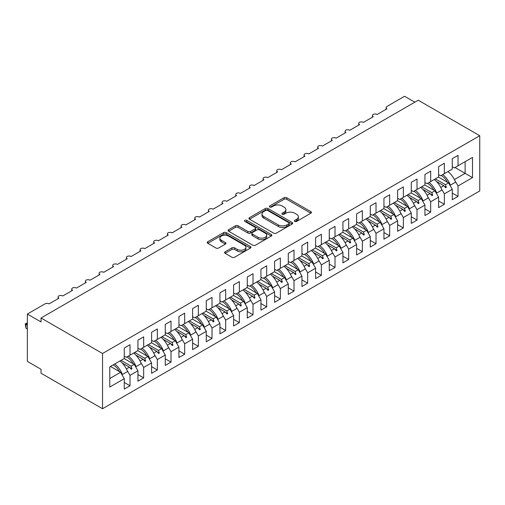 <?xml version="1.0" encoding="UTF-8"?>
<svg xmlns="http://www.w3.org/2000/svg" width="505" height="505" viewBox="0 0 505 505"><rect width="100%" height="100%" fill="white"/><g stroke="black" fill="none" stroke-linecap="round" stroke-linejoin="round"><path stroke-width="0.76" d="M294.737 221.436A1.326 0.764 0 0 0 296.612 221.436L310.865 213.205A1.9 1.098 0 0 0 311.421 212.428A1.9 1.098 0 0 0 310.865 211.658L286.72 197.714A1.9 1.098 0 0 0 284.037 197.714L269.784 205.945A1.326 0.764 0 0 0 269.392 206.488A1.326 0.764 0 0 0 269.784 207.025A1.326 0.764 0 0 0 271.658 207.025L273.508 205.964A6.073 3.503 0 0 1 282.093 205.964L284.107 207.126A6.073 3.503 0 0 1 285.88 209.6A6.073 3.503 0 0 1 284.107 212.081L282.257 213.148A1.326 0.764 0 0 0 281.872 213.691A1.326 0.764 0 0 0 282.257 214.227A1.326 0.764 0 0 0 284.138 214.227L285.981 213.167A6.073 3.503 0 0 1 294.566 213.167L296.58 214.328A6.073 3.503 0 0 1 298.36 216.803A6.073 3.503 0 0 1 296.58 219.284L294.737 220.35A1.326 0.764 0 0 0 294.346 220.893A1.326 0.764 0 0 0 294.737 221.436L294.737 220.35M225.142 251.774A1.9 1.098 0 0 0 224.586 252.55A1.9 1.098 0 0 0 225.142 253.327L231.921 257.234A1.9 1.098 0 0 0 234.604 257.234L250.43 248.094A1.9 1.098 0 0 0 250.985 247.324A1.9 1.098 0 0 0 250.43 246.547L226.284 232.603A1.9 1.098 0 0 0 223.601 232.603L207.77 241.743A1.9 1.098 0 0 0 207.214 242.52A1.9 1.098 0 0 0 207.77 243.296L215.957 248.018A1.9 1.098 0 0 0 218.64 248.018L225.413 244.104A1.9 1.098 0 0 0 225.969 243.334A1.9 1.098 0 0 0 225.413 242.558L221.354 240.216A5.075 2.929 0 0 1 219.871 238.145A5.075 2.929 0 0 1 223.002 235.437A5.075 2.929 0 0 1 228.531 236.075L244.426 245.247A5.075 2.929 0 0 1 245.916 247.324A5.075 2.929 0 0 1 242.779 250.025A5.075 2.929 0 0 1 237.249 249.394L234.604 247.867A1.9 1.098 0 0 0 231.921 247.867L225.142 251.774L225.142 253.327M479.75 135.719L102.534 353.5L102.534 408.734L479.75 190.953L479.75 135.719L418.247 100.211L41.038 317.992L41.038 321.938L27.365 314.047L44.995 303.865A2.897 1.673 180 0 1 49.099 303.865L58.94 298.184A2.897 1.673 0 0 1 58.088 297.003A2.897 1.673 0 0 1 58.807 295.898A2.897 1.673 180 0 1 62.765 295.974L72.606 290.293A2.897 1.673 0 0 1 71.754 289.113A2.897 1.673 0 0 1 72.474 288.008A2.897 1.673 180 0 1 76.432 288.084L86.273 282.402A2.897 1.673 0 0 1 85.421 281.222A2.897 1.673 0 0 1 86.14 280.117A2.897 1.673 180 0 1 90.098 280.193L99.939 274.512A2.897 1.673 0 0 1 99.094 273.331A2.897 1.673 0 0 1 99.807 272.227A2.897 1.673 180 0 1 103.765 272.302L113.606 266.621A2.897 1.673 0 0 1 112.76 265.441A2.897 1.673 0 0 1 113.473 264.336A2.897 1.673 180 0 1 117.431 264.412L127.273 258.73A2.897 1.673 0 0 1 126.427 257.55A2.897 1.673 0 0 1 127.14 256.445A2.897 1.673 180 0 1 131.104 256.521L140.939 250.84A2.897 1.673 0 0 1 140.093 249.659A2.897 1.673 0 0 1 140.807 248.555A2.897 1.673 180 0 1 144.771 248.63L154.606 242.949A2.897 1.673 0 0 1 153.76 241.769A2.897 1.673 0 0 1 154.48 240.664A2.897 1.673 180 0 1 158.437 240.74L168.279 235.059A2.897 1.673 0 0 1 167.426 233.878A2.897 1.673 0 0 1 168.146 232.773A2.897 1.673 180 0 1 172.104 232.849L181.945 227.168A2.897 1.673 0 0 1 181.093 225.987A2.897 1.673 0 0 1 181.813 224.883A2.897 1.673 180 0 1 185.771 224.959L195.612 219.277A2.897 1.673 0 0 1 194.76 218.097A2.897 1.673 0 0 1 195.479 216.992A2.897 1.673 180 0 1 199.437 217.068L209.278 211.387A2.897 1.673 0 0 1 208.426 210.206A2.897 1.673 0 0 1 209.146 209.102A2.897 1.673 180 0 1 213.104 209.177L222.945 203.496A2.897 1.673 0 0 1 222.093 202.316A2.897 1.673 0 0 1 222.812 201.211A2.897 1.673 180 0 1 226.77 201.287L236.611 195.605A2.897 1.673 0 0 1 235.759 194.425A2.897 1.673 0 0 1 236.479 193.32A2.897 1.673 180 0 1 240.437 193.396L250.278 187.715A2.897 1.673 0 0 1 249.432 186.534A2.897 1.673 0 0 1 250.145 185.43A2.897 1.673 180 0 1 254.103 185.505L263.945 179.824A2.897 1.673 0 0 1 263.099 178.644A2.897 1.673 0 0 1 263.812 177.539A2.897 1.673 180 0 1 267.77 177.615L277.611 171.934A2.897 1.673 0 0 1 276.765 170.753A2.897 1.673 0 0 1 277.479 169.648A2.897 1.673 180 0 1 281.443 169.724L291.278 164.043A2.897 1.673 0 0 1 290.432 162.862A2.897 1.673 0 0 1 291.145 161.758A2.897 1.673 180 0 1 295.109 161.834L304.944 156.152A2.897 1.673 0 0 1 304.098 154.972A2.897 1.673 0 0 1 304.818 153.867A2.897 1.673 180 0 1 308.776 153.943L318.617 148.262A2.897 1.673 0 0 1 317.765 147.081A2.897 1.673 0 0 1 318.485 145.977A2.897 1.673 180 0 1 322.442 146.052L332.284 140.371A2.897 1.673 0 0 1 331.431 139.191A2.897 1.673 0 0 1 332.151 138.086A2.897 1.673 180 0 1 336.109 138.162L345.95 132.48A2.897 1.673 0 0 1 345.098 131.3A2.897 1.673 0 0 1 345.818 130.195A2.897 1.673 180 0 1 349.776 130.271L359.617 124.59A2.897 1.673 0 0 1 358.765 123.409A2.897 1.673 0 0 1 359.484 122.305A2.897 1.673 180 0 1 363.442 122.38L373.283 116.699A2.897 1.673 0 0 1 372.431 115.519A2.897 1.673 0 0 1 373.151 114.414A2.897 1.673 180 0 1 377.109 114.49L386.95 108.809A2.897 1.673 0 0 1 386.104 107.628A2.897 1.673 0 0 1 386.95 106.441L404.581 96.266L414.832 102.18M102.534 353.5L41.038 317.992M273.641 233.146A1.9 1.098 0 0 0 276.323 233.146L292.155 224.012A1.9 1.098 0 0 0 292.711 223.235A1.9 1.098 0 0 0 292.155 222.459L268.003 208.521A1.9 1.098 0 0 0 265.321 208.521L249.495 217.655A1.9 1.098 0 0 0 248.94 218.431A1.9 1.098 0 0 0 249.495 219.208L273.641 233.146M245.392 221.72A1.326 0.764 0 0 1 246.743 221.91L271.267 236.069L255.461 245.19A1.9 1.098 0 0 1 252.778 245.19L228.632 231.252L228.632 229.699A1.9 1.098 0 0 0 228.077 230.476A1.9 1.098 0 0 0 228.632 231.252M228.632 229.699L235.406 225.792A1.9 1.098 0 0 1 238.089 225.792L247.886 231.441A1.9 1.098 0 0 0 250.568 231.441L255.063 228.847A1.9 1.098 0 0 0 255.618 228.077A1.9 1.098 0 0 0 255.063 227.3L244.862 221.411A1.326 0.764 0 0 1 244.477 220.874A1.326 0.764 0 0 1 245.297 220.161A1.326 0.764 0 0 1 246.743 220.332L271.292 234.503A1.9 1.098 0 0 1 271.848 235.28A1.9 1.098 0 0 1 271.292 236.05L271.292 234.503M124.268 356.107L126.319 357.287L130.006 355.16L130.006 344.738L124.268 348.052L124.268 358.474L109.781 366.838L109.781 387.038L124.268 378.674L120.575 372.28L110.462 366.441M124.268 382.462L130.006 385.776L130.006 375.36L137.934 370.784L134.242 364.389L124.129 358.55M127.045 370.228L130.006 375.36M137.934 348.216L139.986 349.397L143.672 347.27L143.672 336.848L137.934 340.162L137.934 350.584L130.006 355.16M137.934 374.571L143.672 377.885L143.672 367.47L151.601 362.893L147.915 356.498L137.796 350.659M140.712 362.337L143.672 367.47M151.601 340.326L153.653 341.506L157.339 339.379L157.339 328.957L151.601 332.271L151.601 342.693L143.672 347.27M151.601 366.68L157.339 369.995L157.339 359.579L165.268 355.002L161.581 348.608L151.462 342.769M154.379 354.447L157.339 359.579M165.268 332.435L167.319 333.616L171.012 331.488L171.012 321.066L165.268 324.38L165.268 334.802L157.339 339.379M165.268 358.79L171.012 362.104L171.012 351.688L178.934 347.112L175.248 340.717L165.135 334.878M168.051 346.556L171.012 351.688M178.934 324.545L180.986 325.725L184.678 323.598L184.678 313.176L178.934 316.49L178.934 326.912L171.012 331.488M178.934 350.899L184.678 354.213L184.678 343.798L192.601 339.221L188.914 332.827L178.802 326.988M181.718 338.666L184.678 343.798M192.601 316.654L194.652 317.834L198.345 315.707L198.345 305.285L192.601 308.599L192.601 319.021L184.678 323.598M192.601 343.009L198.345 346.323L198.345 335.907L206.274 331.33L202.581 324.936L192.468 319.097M195.384 330.775L198.345 335.907M206.274 308.763L208.319 309.944L212.012 307.816L212.012 297.394L206.274 300.709L206.274 311.13L198.345 315.707M206.274 335.118L212.012 338.432L212.012 328.016L219.94 323.44L216.247 317.045L206.135 311.206M209.051 322.884L212.012 328.016M219.94 300.873L221.985 302.053L225.678 299.919L225.678 289.504L219.94 292.818L219.94 303.234L212.012 307.816M219.94 327.227L225.678 330.541L225.678 320.126L233.607 315.549L229.914 309.155L219.801 303.316M222.718 314.994L225.678 320.126M233.607 292.982L235.652 294.162L239.345 292.029L239.345 281.613L233.607 284.927L233.607 295.343L225.678 299.919M233.607 319.337L239.345 322.651L239.345 312.235L247.273 307.659L243.58 301.264L233.468 295.425M236.384 307.103L239.345 312.235M247.273 285.085L249.325 286.272L253.011 284.138L253.011 273.723L247.273 277.037L247.273 287.452L239.345 292.029M247.273 311.446L253.011 314.76L253.011 304.345L260.94 299.768L257.247 293.373L247.134 287.534M250.051 299.212L253.011 304.345M260.94 277.195L262.991 278.381L266.678 276.248L266.678 265.832L260.94 269.146L260.94 279.562L253.011 284.138M260.94 303.555L266.678 306.87L266.678 296.454L274.606 291.877L270.914 285.483L260.801 279.644M263.717 291.322L266.678 296.454M274.606 269.304L276.658 270.491L280.344 268.357L280.344 257.941L274.606 261.255L274.606 271.671L266.678 276.248M274.606 295.665L280.344 298.979L280.344 288.563L288.273 283.987L284.58 277.592L274.467 271.753M277.384 283.431L280.344 288.563M288.273 261.413L290.325 262.6L294.011 260.466L294.011 250.051L288.273 253.365L288.273 263.78L280.344 268.357M288.273 287.774L294.011 291.088L294.011 280.673L301.94 276.096L298.253 269.702L288.134 263.863M291.05 275.541L294.011 280.673M301.94 253.523L303.991 254.709L307.678 252.576L307.678 242.16L301.94 245.474L301.94 255.89L294.011 260.466M301.94 279.884L307.678 283.198L307.678 272.782L315.606 268.205L311.92 261.811L301.801 255.972M304.723 267.65L307.678 272.782M315.606 245.632L317.658 246.819L321.35 244.685L321.35 234.269L315.606 237.584L315.606 247.999L307.678 252.576M315.606 271.993L321.35 275.307L321.35 264.891L329.273 260.315L325.586 253.92L315.474 248.081M318.39 259.759L321.35 264.891M329.273 237.741L331.324 238.928L335.017 236.794L335.017 226.379L329.273 229.693L329.273 240.109L321.35 244.685M329.273 264.102L335.017 267.416L335.017 257.001L342.939 252.424L339.253 246.03L329.14 240.191M332.056 251.869L335.017 257.001M342.939 229.851L344.991 231.037L348.684 228.904L348.684 218.488L342.939 221.802L342.939 232.218L335.017 236.794M342.939 256.212L348.684 259.526L348.684 249.11L356.612 244.534L352.919 238.139L342.807 232.3M345.723 243.978L348.684 249.11M356.612 221.96L358.657 223.147L362.35 221.013L362.35 210.598L356.612 213.912L356.612 224.327L348.684 228.904M356.612 248.321L362.35 251.635L362.35 241.22L370.279 236.643L366.586 230.248L356.473 224.409M359.39 236.088L362.35 241.22M370.279 214.07L372.324 215.256L376.017 213.123L376.017 202.707L370.279 206.021L370.279 216.437L362.35 221.013M370.279 240.43L376.017 243.745L376.017 233.329L383.945 228.752L380.252 222.358L370.14 216.519M373.056 228.197L376.017 233.329M383.945 206.179L385.99 207.366L389.683 205.232L389.683 194.816L383.945 198.13L383.945 208.546L376.017 213.123M383.945 232.54L389.683 235.854L389.683 225.438L397.612 220.862L393.919 214.467L383.806 208.628M386.723 220.306L389.683 225.438M397.612 198.288L399.663 199.475L403.35 197.341L403.35 186.926L397.612 190.24L397.612 200.655L389.683 205.232M397.612 224.649L403.35 227.963L403.35 217.548L411.278 212.965L407.585 206.577L397.473 200.737M400.389 212.416L403.35 217.548M411.278 190.398L413.33 191.584L417.016 189.451L417.016 179.035L411.278 182.349L411.278 192.765L403.35 197.341M411.278 216.759L417.016 220.073L417.016 209.651L424.945 205.074L421.252 198.686L411.139 192.847M414.056 204.525L417.016 209.651M424.945 182.507L426.996 183.694L430.683 181.56L430.683 171.144L424.945 174.459L424.945 184.874L417.016 189.451M424.945 208.868L430.683 212.182L430.683 201.76L438.611 197.184L434.919 190.795L424.806 184.956M427.722 196.634L430.683 201.76M438.611 174.616L440.663 175.803L444.349 173.669L444.349 163.254L438.611 166.568L438.611 176.984L430.683 181.56M438.611 200.977L444.349 204.291L444.349 193.869L452.278 189.293L452.278 199.715L458.022 196.401L458.022 185.979L472.51 177.615L465.124 173.354L465.124 161.676L472.51 157.415L472.51 177.615M441.389 188.744L444.349 193.869M452.278 166.726L454.33 167.912L458.022 165.779L458.022 155.363L452.278 158.677L452.278 169.093L444.349 173.669M452.278 193.087L458.022 196.401M455.062 180.853L458.022 185.979M27.365 314.047L27.365 361.391L41.038 369.281L41.038 373.227L102.534 408.734M130.006 385.776L124.268 389.09L124.268 378.674M143.672 377.885L137.934 381.199L137.934 370.784M157.339 369.995L151.601 373.309L151.601 362.893M171.012 362.104L165.268 365.418L165.268 355.002M184.678 354.213L178.934 357.527L178.934 347.112M198.345 346.323L192.601 349.637L192.601 339.221M212.012 338.432L206.274 341.746L206.274 331.33M225.678 330.541L219.94 333.856L219.94 323.44M239.345 322.651L233.607 325.965L233.607 315.549M253.011 314.76L247.273 318.074L247.273 307.659M266.678 306.87L260.94 310.184L260.94 299.768M280.344 298.979L274.606 302.293L274.606 291.877M294.011 291.088L288.273 294.402L288.273 283.987M307.678 283.198L301.94 286.512L301.94 276.096M321.35 275.307L315.606 278.621L315.606 268.205M335.017 267.416L329.273 270.731L329.273 260.315M348.684 259.526L342.939 262.84L342.939 252.424M362.35 251.635L356.612 254.949L356.612 244.534M376.017 243.745L370.279 247.059L370.279 236.643M389.683 235.854L383.945 239.168L383.945 228.752M403.35 227.963L397.612 231.277L397.612 220.862M417.016 220.073L411.278 223.387L411.278 212.965M430.683 212.182L424.945 215.496L424.945 205.074M444.349 204.291L438.611 207.605L438.611 197.184M458.022 165.779L472.51 157.415M131.123 354.516L131.988 354.011M121.004 360.355L131.123 366.194L134.242 364.389M126.408 368.915L129.444 367.16L131.306 369.243L131.988 368.846L131.123 366.194M122.153 362.95L129.444 367.16M144.79 346.626L145.655 346.121M134.671 352.465L144.79 358.304L147.915 356.498M140.074 361.024L143.111 359.27L144.973 361.353L145.655 360.955L144.79 358.304M135.82 355.059L143.111 359.27M158.456 338.735L159.321 338.23M148.344 344.574L158.456 350.413L161.581 348.608M153.741 353.134L156.777 351.379L158.639 353.462L159.321 353.064L158.456 350.413M149.486 347.169L156.777 351.379M172.123 330.844L172.994 330.339M162.01 336.683L172.123 342.523L175.248 340.717M167.407 345.243L170.444 343.488L172.306 345.572L172.994 345.174L172.123 342.523M163.153 339.278L170.444 343.488M185.789 322.954L186.661 322.449M175.677 328.793L185.789 334.632L188.914 332.827M181.074 337.353L184.11 335.598L185.973 337.681L186.661 337.283L185.789 334.632M176.819 331.387L184.11 335.598M199.456 315.063L200.327 314.558M189.343 320.902L199.456 326.741L202.581 324.936M194.741 329.462L197.777 327.707L199.639 329.79L200.327 329.393L199.456 326.741M190.486 323.497L197.777 327.707M213.123 307.173L213.994 306.668M203.01 313.012L213.123 318.851L216.247 317.045M208.413 321.571L211.443 319.816L213.312 321.9L213.994 321.502L213.123 318.851M204.153 315.606L211.443 319.816M226.789 299.282L227.66 298.777M216.677 305.121L226.789 310.96L229.914 309.155M222.08 313.681L225.11 311.926L226.979 314.009L227.66 313.611L226.789 310.96M217.819 307.715L225.11 311.926M240.456 291.391L241.327 290.886M230.343 297.23L240.456 303.069L243.58 301.264M235.747 305.79L238.777 304.035L240.645 306.118L241.327 305.721L240.456 303.069M231.486 299.825L238.777 304.035M254.122 283.501L254.993 282.996M244.01 289.34L254.122 295.179L257.247 293.373M249.413 297.899L252.45 296.145L254.312 298.228L254.993 297.83L254.122 295.179M245.152 291.934L252.45 296.145M267.789 275.61L268.66 275.105M257.676 281.449L267.789 287.288L270.914 285.483M263.08 290.009L266.116 288.254L267.978 290.337L268.66 289.939L267.789 287.288M258.819 284.044L266.116 288.254M281.462 267.719L282.327 267.214M271.343 273.558L281.462 279.398L284.58 277.592M276.746 282.118L279.783 280.363L281.645 282.447L282.327 282.049L281.462 279.398M272.492 276.153L279.783 280.363M295.128 259.829L295.993 259.324M285.009 265.668L295.128 271.507L298.253 269.702M290.413 274.228L293.449 272.473L295.311 274.556L295.993 274.158L295.128 271.507M286.158 268.262L293.449 272.473M308.795 251.938L309.66 251.433M298.682 257.777L308.795 263.616L311.92 261.811M304.079 266.337L307.116 264.582L308.978 266.665L309.66 266.268L308.795 263.616M299.825 260.372L307.116 264.582M322.461 244.048L323.333 243.543M312.349 249.887L322.461 255.726L325.586 253.92M317.746 258.446L320.782 256.691L322.644 258.775L323.333 258.377L322.461 255.726M313.491 252.481L320.782 256.691M336.128 236.157L336.999 235.652M326.015 241.996L336.128 247.835L339.253 246.03M331.413 250.556L334.449 248.801L336.311 250.884L336.999 250.486L336.128 247.835M327.158 244.59L334.449 248.801M349.795 228.266L350.666 227.761M339.682 234.105L349.795 239.944L352.919 238.139M345.079 242.665L348.115 240.91L349.978 242.993L350.666 242.596L349.795 239.944M340.824 236.7L348.115 240.91M363.461 220.376L364.332 219.871M353.349 226.215L363.461 232.054L366.586 230.248M358.752 234.774L361.782 233.02L363.651 235.103L364.332 234.705L363.461 232.054M354.491 228.809L361.782 233.02M377.128 212.485L377.999 211.98M367.015 218.324L377.128 224.163L380.252 222.358M372.419 226.884L375.449 225.129L377.317 227.212L377.999 226.814L377.128 224.163M368.158 220.919L375.449 225.129M390.794 204.594L391.665 204.089M380.682 210.434L390.794 216.273L393.919 214.467M386.085 218.993L389.115 217.238L390.984 219.321L391.665 218.924L390.794 216.273M381.824 213.028L389.115 217.238M404.461 196.704L405.332 196.199M394.348 202.543L404.461 208.382L407.585 206.577M399.752 211.103L402.788 209.348L404.65 211.431L405.332 211.033L404.461 208.382M395.491 205.137L402.788 209.348M418.127 188.813L418.998 188.308M408.015 194.652L418.127 200.491L421.252 198.686M413.418 203.212L416.455 201.457L418.317 203.54L418.998 203.143L418.127 200.491M409.157 197.247L416.455 201.457M431.8 180.923L432.665 180.418M421.681 186.762L431.8 192.601L434.919 190.795M427.085 195.321L430.121 193.566L431.983 195.65L432.665 195.252L431.8 192.601M422.83 189.356L430.121 193.566M445.467 173.032L446.332 172.527M435.348 178.871L445.467 184.71L448.591 182.905L438.473 177.066M440.751 187.431L443.788 185.676L445.65 187.759L446.332 187.361L445.467 184.71M436.497 181.465L443.788 185.676M448.591 182.905L452.278 189.293M454.418 179.54L465.124 173.354L455.011 167.515M109.781 378.516L120.575 372.28M444.185 186.124L446.332 187.361M430.519 194.015L432.665 195.252M416.852 201.905L418.998 203.143M403.186 209.796L405.332 211.033M389.519 217.687L391.665 218.924M375.846 225.577L377.999 226.814M362.18 233.468L364.332 234.705M348.513 241.358L350.666 242.596M334.847 249.249L336.999 250.486M321.18 257.14L323.333 258.377M307.513 265.03L309.66 266.268M293.847 272.921L295.993 274.158M280.18 280.812L282.327 282.049M266.514 288.702L268.66 289.939M252.847 296.593L254.993 297.83M239.181 304.483L241.327 305.721M225.508 312.374L227.66 313.611M211.841 320.265L213.994 321.502M198.175 328.155L200.327 329.393M184.508 336.046L186.661 337.283M170.841 343.937L172.994 345.174M157.175 351.827L159.321 353.064M143.508 359.718L145.655 360.955M129.842 367.608L131.988 368.846M295.267 221.619L296.58 220.862A6.073 3.503 0 0 0 298.36 218.381L298.36 216.803M285.88 209.6L285.88 211.178A6.073 3.503 0 0 1 284.107 213.659L282.787 214.417M310.84 213.217L286.72 199.292A1.9 1.098 0 0 0 284.037 199.292L270.314 207.214M292.13 224.024L268.003 210.099A1.9 1.098 0 0 0 265.321 210.099L249.52 219.22M288.797 223.778A1.326 0.764 0 0 0 289.188 223.235A1.326 0.764 0 0 0 288.797 222.692L267.606 210.452A1.326 0.764 0 0 0 265.725 210.452L263.78 211.576A6.073 3.503 0 0 0 262 214.057A6.073 3.503 0 0 0 263.78 216.531L278.268 224.902A6.073 3.503 0 0 0 286.853 224.902L288.797 223.778L288.797 225.356A1.326 0.764 0 0 0 289.188 224.813L289.188 223.235M262 214.057L262 215.635A6.073 3.503 0 0 0 263.78 218.109L263.78 216.531M288.797 225.356L286.853 226.48A6.073 3.503 0 0 1 278.268 226.48L263.78 218.109M228.658 231.265L235.406 227.37L235.406 225.792M255.618 228.077L255.618 229.655A1.9 1.098 0 0 1 255.063 230.425L250.568 233.02A1.9 1.098 0 0 1 247.886 233.02L238.089 227.37A1.9 1.098 0 0 0 235.406 227.37M258.042 237.312A5.075 2.929 0 0 0 263.578 237.943A5.075 2.929 0 0 0 266.709 235.242A5.075 2.929 0 0 0 265.22 233.165L259.62 229.933A1.9 1.098 0 0 0 256.938 229.933L252.443 232.527A1.9 1.098 0 0 0 251.888 233.304A1.9 1.098 0 0 0 252.443 234.08L258.042 237.312L258.042 238.89A5.075 2.929 0 0 0 263.578 239.522A5.075 2.929 0 0 0 266.709 236.82L266.709 235.242M251.888 233.304L251.888 234.882A1.9 1.098 0 0 0 252.443 235.658L252.443 234.08M258.042 238.89L252.443 235.658M245.916 247.324L245.916 248.902A5.075 2.929 0 0 1 242.779 251.61A5.075 2.929 0 0 1 237.249 250.972L234.604 249.445A1.9 1.098 0 0 0 231.921 249.445L225.167 253.34M219.871 238.145L219.871 239.723A5.075 2.929 0 0 0 221.354 241.794L221.354 240.216M225.388 244.123L221.354 241.794M250.404 248.113L226.284 234.181A1.9 1.098 0 0 0 223.601 234.181L207.795 243.309M442.765 174.591A15.466 8.926 60 0 1 450.403 185.139L449.904 185.184M447.954 171.593A15.466 8.926 60 0 1 455.598 182.141L450.403 185.139M441.269 175.45A13.143 7.588 60 0 1 447.588 182.324M429.099 182.482A15.466 8.926 60 0 1 436.737 193.03L436.238 193.074M434.287 179.483A15.466 8.926 60 0 1 441.932 190.031L436.737 193.03M427.602 183.34A13.143 7.588 60 0 1 433.921 190.215M415.432 190.372A15.466 8.926 60 0 1 423.07 200.921L422.571 200.965M420.621 187.374A15.466 8.926 60 0 1 428.265 197.922L423.07 200.921M413.936 191.231A13.143 7.588 60 0 1 420.248 198.105M401.759 198.263A15.466 8.926 60 0 1 409.403 208.811L408.905 208.855M406.954 195.265A15.466 8.926 60 0 1 414.599 205.813L409.403 208.811M400.269 199.121A13.143 7.588 60 0 1 406.582 205.996M388.092 206.154A15.466 8.926 60 0 1 395.737 216.702L395.232 216.746M393.288 203.155A15.466 8.926 60 0 1 400.932 213.703L395.737 216.702M386.603 207.012A13.143 7.588 60 0 1 392.915 213.886M374.426 214.044A15.466 8.926 60 0 1 382.07 224.592L381.565 224.637M379.621 211.046A15.466 8.926 60 0 1 387.259 221.594L382.07 224.592M372.936 214.903A13.143 7.588 60 0 1 379.249 221.777M360.759 221.935A15.466 8.926 60 0 1 368.404 232.483L367.899 232.527M365.955 218.936A15.466 8.926 60 0 1 373.593 229.485L368.404 232.483M359.27 222.793A13.143 7.588 60 0 1 365.582 229.668M347.093 229.825A15.466 8.926 60 0 1 354.737 240.374L354.232 240.418M352.288 226.827A15.466 8.926 60 0 1 359.926 237.375L354.737 240.374M345.603 230.684A13.143 7.588 60 0 1 351.916 237.558M333.426 237.716A15.466 8.926 60 0 1 341.064 248.264L340.566 248.309M338.621 234.718A15.466 8.926 60 0 1 346.26 245.266L341.064 248.264M331.937 238.575A13.143 7.588 60 0 1 338.249 245.449M319.76 245.607A15.466 8.926 60 0 1 327.398 256.155L326.899 256.199M324.955 242.608A15.466 8.926 60 0 1 332.593 253.156L327.398 256.155M318.264 246.465A13.143 7.588 60 0 1 324.582 253.34M306.093 253.497A15.466 8.926 60 0 1 313.731 264.046L313.233 264.09M311.288 250.499A15.466 8.926 60 0 1 318.926 261.047L313.731 264.046M304.597 254.356A13.143 7.588 60 0 1 310.916 261.23M292.427 261.388A15.466 8.926 60 0 1 300.065 271.936L299.566 271.98M297.615 258.39A15.466 8.926 60 0 1 305.26 268.938L300.065 271.936M290.93 262.246A13.143 7.588 60 0 1 297.249 269.121M278.76 269.279A15.466 8.926 60 0 1 286.398 279.827L285.899 279.871M283.949 266.28A15.466 8.926 60 0 1 291.593 276.828L286.398 279.827M277.264 270.137A13.143 7.588 60 0 1 283.583 277.011M265.087 277.169A15.466 8.926 60 0 1 272.732 287.717L272.233 287.762M270.282 274.171A15.466 8.926 60 0 1 277.927 284.719L272.732 287.717M263.597 278.028A13.143 7.588 60 0 1 269.91 284.902M251.421 285.06A15.466 8.926 60 0 1 259.065 295.608L258.566 295.652M256.616 282.061A15.466 8.926 60 0 1 264.26 292.61L259.065 295.608M249.931 285.918A13.143 7.588 60 0 1 256.243 292.793M237.754 292.95A15.466 8.926 60 0 1 245.398 303.499L244.893 303.543M242.949 289.952A15.466 8.926 60 0 1 250.594 300.5L245.398 303.499M236.264 293.809A13.143 7.588 60 0 1 242.577 300.683M224.087 300.841A15.466 8.926 60 0 1 231.732 311.389L231.227 311.433M229.283 297.843A15.466 8.926 60 0 1 236.921 308.391L231.732 311.389M222.598 301.7A13.143 7.588 60 0 1 228.91 308.574M210.421 308.732A15.466 8.926 60 0 1 218.065 319.28L217.56 319.324M215.616 305.733A15.466 8.926 60 0 1 223.254 316.281L218.065 319.28M208.931 309.59A13.143 7.588 60 0 1 215.244 316.465M196.754 316.622A15.466 8.926 60 0 1 204.399 327.171L203.894 327.215M201.95 313.624A15.466 8.926 60 0 1 209.588 324.172L204.399 327.171M195.265 317.481A13.143 7.588 60 0 1 201.577 324.355M183.088 324.513A15.466 8.926 60 0 1 190.726 335.061L190.227 335.105M188.283 321.515A15.466 8.926 60 0 1 195.921 332.063L190.726 335.061M181.598 325.372A13.143 7.588 60 0 1 187.91 332.246M169.421 332.404A15.466 8.926 60 0 1 177.059 342.952L176.561 342.996M174.616 329.405A15.466 8.926 60 0 1 182.255 339.953L177.059 342.952M167.925 333.262A13.143 7.588 60 0 1 174.244 340.136M155.755 340.294A15.466 8.926 60 0 1 163.393 350.842L162.894 350.887M160.944 337.296A15.466 8.926 60 0 1 168.588 347.844L163.393 350.842M154.259 341.153A13.143 7.588 60 0 1 160.577 348.027M142.088 348.185A15.466 8.926 60 0 1 149.726 358.733L149.227 358.777M147.277 345.186A15.466 8.926 60 0 1 154.921 355.735L149.726 358.733M140.592 349.043A13.143 7.588 60 0 1 146.911 355.918M128.421 356.076A15.466 8.926 60 0 1 136.06 366.624L135.561 366.668M133.61 353.077A15.466 8.926 60 0 1 141.255 363.625L136.06 366.624M126.925 356.934A13.143 7.588 60 0 1 133.244 363.808M27.365 323.516L26.001 324.305L27.365 325.094M26.001 328.25L25.25 323.869L26.001 324.305L26.001 328.25L27.365 329.039M25.25 323.869L27.365 322.884M114.749 363.966A15.466 8.926 60 0 1 122.393 374.514L121.894 374.558M119.944 360.968A15.466 8.926 60 0 1 127.588 371.516L122.393 374.514M113.259 364.825A13.143 7.588 60 0 1 119.571 371.699M296.58 220.862L296.58 219.284M282.257 214.227L282.257 213.148M284.107 213.659L284.107 212.081M269.784 207.025L269.784 205.945M284.037 199.292L284.037 197.714M286.72 199.292L286.72 197.714M310.865 213.205L310.865 211.658M249.495 219.208L249.495 217.655M265.321 210.099L265.321 208.521M268.003 210.099L268.003 208.521M292.155 224.012L292.155 222.459M278.268 226.48L278.268 224.902M286.853 226.48L286.853 224.902M238.089 227.37L238.089 225.792M247.886 233.02L247.886 231.441M250.568 233.02L250.568 231.441M255.063 230.425L255.063 228.847M246.743 221.91L246.743 220.332M231.921 249.445L231.921 247.867M234.604 249.445L234.604 247.867M237.249 250.972L237.249 249.394M225.413 244.104L225.413 242.558M207.77 243.296L207.77 241.743M223.601 234.181L223.601 232.603M226.284 234.181L226.284 232.603M250.43 248.094L250.43 246.547M386.104 109.301L386.104 107.628M372.431 117.192L372.431 115.519M358.765 125.082L358.765 123.409M345.098 132.973L345.098 131.3M331.431 140.863L331.431 139.191M317.765 148.754L317.765 147.081M304.098 156.645L304.098 154.972M290.432 164.535L290.432 162.862M276.765 172.426L276.765 170.753M263.099 180.317L263.099 178.644M249.432 188.207L249.432 186.534M235.759 196.098L235.759 194.425M222.093 203.988L222.093 202.316M208.426 211.879L208.426 210.206M194.76 219.77L194.76 218.097M181.093 227.66L181.093 225.987M167.426 235.551L167.426 233.878M153.76 243.442L153.76 241.769M140.093 251.332L140.093 249.659M126.427 259.223L126.427 257.55M112.76 267.113L112.76 265.441M99.094 275.004L99.094 273.331M85.421 282.895L85.421 281.222M71.754 290.785L71.754 289.113M58.088 298.676L58.088 297.003"/></g></svg>
